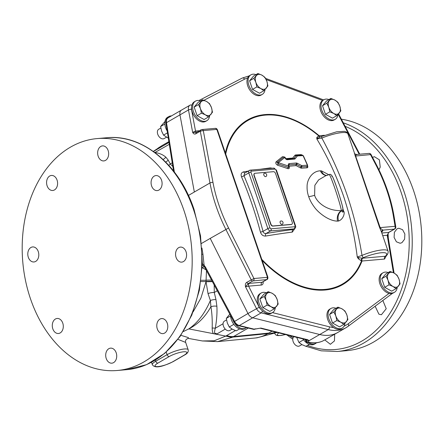 <?xml version="1.0" encoding="UTF-8"?>
<svg xmlns="http://www.w3.org/2000/svg" width="444" height="444" viewBox="0 0 444 444"><rect width="100%" height="100%" fill="white"/><g stroke="black" fill="none" stroke-linecap="round" stroke-linejoin="round"><path stroke-width="0.67" d="M343.279 122.822A116.389 84.743 85.1 0 1 403.885 191.153A116.389 84.743 85.1 0 1 337.24 351.487L346.831 350.66A116.389 84.743 -94.9 0 0 413.475 190.326A116.389 84.743 -94.9 0 0 341.381 119.203M372.522 157.337L374.409 156.699L379.387 159.834L380.236 167.105L378.943 169.769M401.909 242.707L400.144 243.268L396.392 241.791L394.111 237.457L394.377 232.306L397.075 228.793L398.84 228.233L402.586 229.709L404.867 234.044L404.601 239.194L401.909 242.707M334.676 334.249L334.449 340.925L330.369 344.3L324.786 339.899M382.845 300.488L386.225 308.719L381.413 314.741L378.904 314.186L375.136 306.221M201.609 129.637A1.726 1.254 85.1 0 1 202.003 129.509L215.246 128.366C216.217 128.238 216.95 128.749 217.455 129.898L267.837 277.045C268.015 278.477 267.732 279.298 266.988 279.492A2.153 1.399 -120.1 0 1 266.589 279.615L252.764 280.952L248.39 283.483L245.493 286.707L256.482 308.586A6.466 4.196 59.9 0 0 261.205 312.859L252.692 317.787L319.724 334.515A47.419 30.758 59.9 0 0 337.523 332.606L346.043 327.672A47.419 30.758 59.9 0 0 347.957 326.418A2.153 1.637 53.4 0 0 348.074 326.334L392.418 293.373M322.977 340.903A2.153 1.399 -120.1 0 1 322.943 340.925A2.153 1.399 -120.1 0 1 322.86 340.97C318.514 342.896 313.608 343.317 308.147 342.235L309.157 340.631L307.703 339.738L260.928 328.072L254.262 329.182L239.294 325.546C237.351 324.986 235.753 323.576 234.499 321.317L205.6 267.355L204.09 265.223L202.336 263.686M328.449 337.823L322.86 340.97A2.153 1.648 -114.2 0 1 322.744 341.025L322.744 341.025A2.153 2.153 0 0 0 322.943 340.925L323.016 340.881A2.153 1.399 -120.1 0 1 322.932 340.925M322.605 341.081A2.153 1.648 -114.2 0 0 322.744 341.025C318.126 343.057 313.009 343.506 307.398 342.385L307.398 342.385A2.153 1.41 -78.6 0 0 308.147 342.235A2.153 1.399 59.9 0 1 306.349 340.398L306.077 339.671M248.29 328.066L232.151 337.357L217.577 341.619L255.172 338.012C259.579 337.423 263.792 335.975 267.815 333.649L272.072 331.185M386.491 255.461L384.565 259.057A2.153 1.571 -94.9 0 1 385.303 256.249L385.764 256.121M360.883 260.556L361.993 258.164A322.705 71.495 161.1 0 1 362.77 258.192A2.153 1.826 -87.7 0 0 361.655 260.584L360.883 260.556L358.352 258.769L357.248 257.015L362.01 255.394A2.153 0.566 67.5 0 0 363.392 257.631A18.321 4.057 -18.9 0 1 381.979 252.697A18.321 4.057 -18.9 0 1 385.303 256.249L362.77 258.192A2.153 1.571 -94.9 0 0 362.032 261.005A95.099 61.688 -120.1 0 1 262.154 260.45M321.861 136.33A2.153 0.566 67.5 0 0 321.722 136.33A2.153 0.566 67.5 0 0 321.845 138.073L316.816 138.917L318.076 138.034L316.827 137.474L316.816 138.917C327.544 156.749 336.397 175.63 343.362 195.571C350.039 215.484 354.667 235.964 357.248 257.015L359.057 257.742L358.352 258.769M328.81 174.725L321.478 170.89L320.318 170.823C311.682 171.107 306.921 180.386 307.098 186.402C306.965 189.904 307.498 193.307 308.685 196.598C309.757 199.894 311.533 203.241 314.025 206.638C317.91 212.493 328.815 221.151 337.54 221.118L338.633 221.001C343.65 219.208 345.032 212.354 343.728 211.35A190.199 10.678 -108.2 0 0 342.885 208.841M294.888 228.527L292.33 232.107A325.757 72.172 161.1 0 0 265.584 236.064C263.098 236.169 261.383 234.854 260.428 232.107A320.135 233.083 -94.9 0 0 251.887 203.907A320.135 233.083 -94.9 0 0 241.492 176.784C240.609 174.176 241.308 172.533 243.601 171.861A325.757 72.172 -18.9 0 1 248.063 171.129M217.455 129.898A1.726 0.383 161.1 0 0 216.961 129.798L267.338 276.945A0.433 0.278 -120.1 0 1 267.183 277.367L253.94 278.51L246.803 282.312C245.549 283.083 245.116 284.549 245.493 286.707L248.618 286.152A2.153 1.571 85.1 0 1 249.356 283.344L262.049 282.245A2.153 1.399 59.9 0 0 262.448 282.123L262.387 282.156M246.803 282.312A1.726 1.121 -120.1 0 0 248.39 283.483L249.356 283.344M201.509 243.451L210.234 238.4L247.968 313.514L233.899 321.811L205 267.843L205.6 267.355M191.547 107.454A4.312 2.797 59.9 0 0 191.475 109.407A2.153 0.788 169.4 0 0 188.478 109.951L179.959 114.879L194.35 192.013L209.968 182.978A123.932 80.397 59.9 0 0 225.846 229.354L251.176 279.781A1.726 1.121 -120.1 0 0 252.764 280.952M180.669 110.806A6.466 4.196 -120.1 0 1 181.463 110.118L168.171 117.815C166.716 118.681 166.156 120.302 166.483 122.677L179.959 114.879A6.466 4.196 -120.1 0 1 180.669 110.806A6.466 4.196 -120.1 0 1 181.457 110.118A6.466 4.196 -120.1 0 1 181.568 110.062M204.057 266.245A2.153 0.638 -43.2 0 1 203.824 266.172A2.153 0.638 -43.2 0 1 204.09 265.223L202.952 254.295A8.619 1.804 -7.6 0 0 202.275 254.284M202.952 254.295L201.92 248.007M205 267.843L203.824 266.172L202.298 265.062M200.877 281.546L206.01 281.563L206.499 270.13L202.192 267.66M270.152 322.144L252.692 317.787A6.466 4.196 -120.1 0 1 251.343 317.238A6.466 4.196 -120.1 0 1 247.968 313.514L259.207 307.231A4.312 2.797 59.9 0 0 260.989 309.407M306.932 339.582L307.254 339.999L260.134 328.21L255.072 329.093A2.153 1.399 -120.1 0 1 254.262 329.182A2.153 1.376 -76.4 0 1 253.485 329.326L238.517 325.691A2.153 1.376 -76.4 0 0 239.294 325.546L252.697 317.793A6.466 4.196 -120.1 0 1 251.343 317.238M306.909 339.876A2.153 1.388 -76 0 0 307.703 339.738M260.134 328.21A2.153 1.388 -76 0 0 260.928 328.072M307.398 342.385A2.153 2.153 0 0 1 305.799 341.025A2.153 0.527 -20.4 0 1 306.349 340.398L306.854 339.394M235.403 330.552L225.829 336.053L214.191 340.787L202.37 340.953L188.262 338.378C185.958 339.155 185.093 340.509 185.664 342.429L177.972 339.36M277.028 332.423L257.004 337.817L253.735 338.167M161.832 145.715L168.875 141.703M191.836 105.361A2.153 1.637 -117.4 0 0 190.137 105.1A2.153 1.637 -117.4 0 0 190.088 105.128A6.466 4.196 59.9 0 0 189.977 105.189L181.457 110.118A6.466 4.196 -120.1 0 1 181.546 110.068M260.167 169.286A325.757 72.172 -18.9 0 1 270.346 167.904L272.344 168.232M316.827 137.474L318.276 136.103A320.596 71.029 -18.9 0 1 319.042 136.13A2.153 0.788 130.4 0 1 319.142 135.731A2.153 1.571 -94.9 0 0 320.113 136.935M301.593 155.111A1.088 0.833 86.9 0 1 301.099 154.623L302.275 155.073M307.592 165.84C308.008 167.033 307.82 167.693 307.037 167.826A326.129 72.255 -18.9 0 0 301.437 168.176L300.616 167.965A325.99 181.219 4.7 0 0 296.109 165.623A1.088 0.538 117.1 0 1 296.625 164.419A326.684 181.607 4.7 0 1 301.137 166.766A1.088 0.549 -62.2 0 0 300.616 167.965M289.055 166.228A325.807 72.183 -18.9 0 1 296.109 165.623A1.088 0.805 85.5 0 1 296.215 164.319A1.049 0.638 -127 0 1 296.625 164.419A1.088 0.538 117.1 0 0 297.136 163.203A327.383 181.996 4.7 0 1 301.665 165.557L301.687 165.562A327.533 72.566 -18.9 0 1 307.304 165.218L307.326 165.129A328.588 239.238 -94.9 0 0 303.074 155.672L303.008 155.611A326.229 72.278 161.1 0 0 297.38 155.955L296.131 155.616A1.088 0.871 37.8 0 1 294.905 155.272A325.802 56.094 141.4 0 1 292.713 158.075A324.78 71.956 161.1 0 0 285.797 158.663M289.122 166.7A1.088 0.311 156.5 0 0 289.161 166.7C289.61 168.254 289.172 168.909 287.845 168.665A326.545 157.82 -2 0 0 277.711 165.279C275.94 164.286 275.419 163.114 276.135 161.771A324.503 23.993 146.3 0 0 282.462 156.693L284.332 156.965M294.905 155.272L295.504 154.967A324.336 71.856 161.1 0 1 301.099 154.623M385.775 256.11C387.351 255.028 388.145 253.535 388.161 251.648L388.028 251.104A20.474 4.534 -18.9 0 0 362.01 255.394C358.452 233.877 353.463 213.681 347.041 194.805C340.52 175.88 332.123 156.965 321.845 138.073A20.474 4.534 -18.9 0 1 347.863 133.783C348.118 134.155 347.497 131.94 344.333 131.335L336.619 131.807L319.935 136.996L318.276 136.103M357.098 154.545C355.744 154.845 355.261 155.339 355.638 156.022L371.056 154.551A2.153 2.153 0 0 0 368.964 153.408A2.153 1.571 85.1 0 1 370.568 154.734L375.713 164.53A121.778 78.999 -120.1 0 1 393.412 216.217L395.077 226.318A2.153 1.571 85.1 0 1 394.339 229.126L388.661 232.412L387.224 235.287A2.153 0.827 -9.4 0 1 387.934 235.753L387.934 235.753C387.562 234.848 388.772 231.824 389.061 232.29L389.061 232.29A2.153 1.399 59.9 0 1 388.661 232.412L381.834 233.006M395.787 226.79A2.153 0.827 170.6 0 0 395.077 226.318L380.147 227.606C380.158 228.066 381.102 228.904 382.967 230.109L394.339 229.126A2.153 1.399 -120.1 0 0 394.738 229.004A2.153 2.153 0 0 0 395.787 226.79L394.122 216.689A2.153 0.827 170.6 0 0 393.412 216.217M381.524 231.74L381.513 231.785A2.153 2.087 -171.7 0 1 381.513 231.785L381.513 231.785A2.153 2.087 -171.7 0 1 382.967 230.109A22.633 5.012 -18.9 0 1 381.574 232.245M363.392 257.631L361.993 258.164L359.057 257.742M318.076 138.034L320.463 136.869M354.373 153.202L379.592 227.556L381.435 231.846L388.028 251.104M368.964 153.408L356.665 154.468C355.089 154.173 354.356 153.702 354.456 153.041L347.863 133.783M343.728 211.35A4.312 0.577 -18.6 0 1 343.068 211.338M338.633 221.001A8.486 7.398 75.9 0 1 341.619 210.833L341.381 210.639A8.619 6.832 -87.2 0 0 337.54 221.118M342.996 211.239C342.896 211.039 343.9 213.753 341.619 210.833A2.153 2.098 175.7 0 0 342.873 208.763L343.101 211.716M329.232 174.586L325.785 175.719L318.631 179.87L314.851 185.27L314.63 195.266C316.078 201.149 325.713 211.044 341.381 210.639A19.397 1.088 71.8 0 0 335.459 190.11A19.397 1.088 71.8 0 0 329.232 174.586C330.303 173.809 331.485 174.686 332.789 177.217C336.058 183.971 343.456 208.192 342.873 208.763M320.318 170.823A8.619 7.004 -95.1 0 0 326.579 175.458M321.478 170.89A8.486 6.827 -74.1 0 0 326.556 175.43L327.189 175.436M249.783 170.268A2.692 1.743 59.9 0 0 249.284 170.424A2.692 1.743 59.9 0 0 248.795 172.91L267.86 228.593A2.692 1.743 59.9 0 0 270.546 230.913L294.106 228.882A2.692 1.743 59.9 0 0 294.6 228.727L292.99 229.526A2.153 1.432 -97.3 0 0 292.33 232.107M294.661 226.767A1.071 0.694 59.9 0 0 295.055 225.719L275.985 170.035A1.071 0.694 59.9 0 0 274.919 169.109L251.359 171.145A1.071 0.694 59.9 0 0 250.971 172.194L270.035 227.877A1.071 0.694 59.9 0 0 271.101 228.804L294.661 226.767A1.621 1.182 85.1 0 1 294.106 228.882L292.99 229.526A327.9 72.644 161.1 0 0 266.067 233.511A2.153 1.26 -99.5 0 0 265.584 236.064M271.101 228.804A1.621 1.182 85.1 0 1 270.546 230.913L266.067 233.511C264.48 233.649 263.47 232.945 263.031 231.385A2.153 0.344 -14.8 0 1 260.428 232.107M250.971 172.194A1.621 0.361 161.1 0 0 248.795 172.91L243.967 175.702A2.153 0.605 -23.1 0 1 241.492 176.784M270.035 227.877A1.621 0.361 161.1 0 0 267.86 228.593L263.031 231.385A322.244 234.621 85.1 0 0 243.967 175.702L244.627 173.116L250.155 170.146A1.621 1.182 -94.9 0 1 251.359 171.145M244.816 173.005A2.153 1.26 80.5 0 1 243.601 171.861M270.612 168.381A2.153 1.432 82.7 0 1 270.346 167.904M254.512 173.471A2.153 1.399 59.9 0 0 254.395 173.526A2.153 1.399 59.9 0 0 254.001 175.519L270.685 224.237A2.153 1.399 59.9 0 0 272.838 226.101L291.236 224.509A2.153 1.399 59.9 0 0 291.636 224.387A2.153 1.399 59.9 0 0 291.741 224.314M254.229 175.391L270.912 224.109A2.153 1.399 59.9 0 0 273.066 225.968L291.464 224.381A2.153 1.399 59.9 0 0 291.858 224.259A2.153 1.399 59.9 0 0 292.252 222.261L275.574 173.549A2.153 1.399 59.9 0 0 273.421 171.684L255.023 173.277A2.153 1.399 59.9 0 0 254.623 173.399A2.153 1.399 59.9 0 0 254.229 175.391L254.001 175.519M280.647 221.062A1.809 1.177 59.9 0 0 280.175 222.799A1.809 1.177 59.9 0 0 282.445 224.165A1.832 1.832 0 0 0 280.647 221.062M264.308 173.332A1.809 1.177 59.9 0 0 263.836 175.069A1.809 1.177 59.9 0 0 266.106 176.44A1.832 1.832 0 0 0 264.308 173.332M296.287 155.494A1.088 0.816 86.1 0 1 296.265 155.5L296.265 155.5A1.088 0.816 86.1 0 1 295.504 154.967M307.304 165.218L307.17 166.528L307.603 165.212L303.352 155.761L302.242 155.073L296.131 155.616A326.712 56.249 141.4 0 1 293.934 158.425A1.049 0.633 -128.7 0 1 293.778 158.541A1.088 0.805 -94.5 0 0 293.634 158.575M296.131 155.616A1.088 0.871 -142.2 0 1 297.363 155.966L297.363 155.966A327.622 56.41 141.4 0 1 295.16 158.786A2.103 1.265 -128.7 0 1 294.561 159.085A326.651 72.372 161.1 0 0 287.373 159.707A2.103 1.315 -129.6 0 1 285.081 158.025A329.154 239.655 -94.9 0 0 284.87 157.57L284.765 157.498A326.384 24.131 146.3 0 1 278.399 162.604L278.477 162.743A327.977 158.514 -2 0 1 288.656 166.145L288.689 166.073A329.154 239.655 -94.9 0 0 288.489 165.612A2.103 1.332 -127.8 0 1 289.144 163.625A327.184 72.489 -18.9 0 1 296.32 163.009A2.103 1.282 -127 0 1 297.136 163.203M301.687 165.562A1.088 0.816 86.1 0 1 301.565 166.872A326.828 72.411 -18.9 0 1 307.17 166.528A1.088 0.833 -93.1 0 0 307.037 167.826M301.665 165.557L301.137 166.766L301.565 166.872A1.088 0.816 -93.9 0 0 301.437 168.176M288.489 165.612A1.088 0.311 -23.6 0 1 288.828 165.695L288.711 165.135A1.049 0.666 -127.8 0 1 289.055 164.935A1.088 0.783 -95.3 0 0 288.844 165.74M288.656 166.145L288.25 167.405L288.944 167.238L288.828 165.695M278.399 162.604L277.261 162.188L278.094 164.014A327.261 158.169 -2 0 1 288.25 167.405A1.088 0.594 -70.8 0 0 287.845 168.665M278.477 162.743A1.088 0.566 107.7 0 1 278.094 164.014A1.088 0.566 -72.3 0 0 277.711 165.279M285.081 158.025A1.088 0.333 -24.8 0 1 285.42 158.108L285.209 157.653C285.192 157.182 284.698 156.971 283.733 157.021L282.462 156.693M201.027 129.826A1.726 1.121 59.9 0 0 200.705 129.925A1.726 1.121 59.9 0 0 200.305 131.196L203.291 130.569L212.97 182.434A2.153 0.788 169.4 0 0 209.968 182.978L200.305 131.196L195.932 133.727C194.655 134.432 193.567 133.994 192.668 132.412L196.653 132.362M199.328 130.725L195.515 131.052A2.153 1.571 -94.9 0 0 196.598 132.306M196.148 132.534L196.331 132.456A1.726 1.121 59.9 0 0 195.932 133.727M191.475 109.407L195.515 131.052L192.668 132.412L188.478 109.951A6.466 4.196 59.9 0 1 189.977 105.189L190.187 105.078M200.588 100.921A11.311 7.337 59.9 0 0 195.499 101.115L194.389 101.759A11.311 7.337 59.9 0 0 192.33 112.215A11.311 7.337 59.9 0 0 205.722 121.34L206.832 120.696A11.311 7.337 59.9 0 0 209.618 115.812M195.499 101.115A11.311 7.337 59.9 0 0 193.44 111.572A11.311 7.337 59.9 0 0 206.832 120.696M202.536 99.795L198.218 102.292L194.167 107.076L197.119 115.69L204.118 119.519L208.43 117.022L205.411 114.83L201.437 113.192L200.438 108.608L198.485 104.579L202.536 99.795L206.51 101.432L209.529 103.624L211.483 107.653L212.482 112.238L208.43 117.022M197.119 115.69L201.437 113.192M194.167 107.076L198.485 104.579M210.933 114.352A8.086 5.245 -120.1 0 1 205.411 114.83A8.086 5.245 -120.1 0 1 200.438 108.608A8.086 5.245 -120.1 0 1 200.988 101.909A8.086 5.245 -120.1 0 1 206.51 101.432A8.086 5.245 -120.1 0 1 211.483 107.653A8.086 5.245 -120.1 0 1 210.933 114.352M255.999 74.636A11.311 7.337 59.9 0 0 250.91 74.836L249.8 75.48A11.311 7.337 59.9 0 0 247.741 85.936A11.311 7.337 59.9 0 0 261.133 95.06L262.243 94.411A11.311 7.337 59.9 0 0 265.029 89.527M250.91 74.836A11.311 7.337 59.9 0 0 248.851 85.292A11.311 7.337 59.9 0 0 262.243 94.411M257.947 73.51L253.629 76.007L249.578 80.791L252.531 89.41L259.529 93.24L263.841 90.743L260.822 88.55L256.848 86.907L255.849 82.329L253.896 78.294L257.947 73.51L261.921 75.153L264.94 77.339L266.894 81.374L267.893 85.953L263.841 90.743M252.531 89.41L256.848 86.907M249.578 80.791L253.896 78.294M266.345 88.073A8.086 5.245 -120.1 0 1 260.822 88.55A8.086 5.245 -120.1 0 1 255.849 82.329A8.086 5.245 -120.1 0 1 256.399 75.624A8.086 5.245 -120.1 0 1 261.921 75.153A8.086 5.245 -120.1 0 1 266.894 81.374A8.086 5.245 -120.1 0 1 266.345 88.073M328.937 99.561A11.311 7.337 59.9 0 0 323.854 99.756L322.738 100.4A11.311 7.337 59.9 0 0 320.679 110.856A11.311 7.337 59.9 0 0 334.071 119.98L335.187 119.336A11.311 7.337 59.9 0 0 337.973 114.452M323.854 99.756A11.311 7.337 59.9 0 0 321.795 110.212A11.311 7.337 59.9 0 0 335.187 119.336M330.885 98.429L326.568 100.932L322.522 105.716L325.469 114.33L332.467 118.16L336.785 115.662L333.76 113.47L329.787 111.833L328.788 107.248L326.84 103.213L330.885 98.429L334.859 100.072L337.884 102.264L339.832 106.294L340.831 110.878L336.785 115.662M325.469 114.33L329.787 111.833M322.522 105.716L326.84 103.213M339.283 112.992A8.086 5.245 -120.1 0 1 333.76 113.47A8.086 5.245 -120.1 0 1 328.788 107.248A8.086 5.245 -120.1 0 1 329.337 100.549A8.086 5.245 -120.1 0 1 334.859 100.072A8.086 5.245 -120.1 0 1 339.832 106.294A8.086 5.245 -120.1 0 1 339.283 112.992M172.833 166.478L170.274 163.958L168.193 160.073L165.845 157.165C163.037 154.74 159.468 153.197 155.128 152.525A8.619 8.136 -77.8 0 1 154.995 152.664M165.845 157.165A8.619 7.903 -46 0 1 163.07 159.468M168.193 160.073A8.619 7.554 -25.3 0 1 165.712 162.06M172.244 162.815L170.274 163.958A8.619 7.293 -24.7 0 1 168.792 165.334M225.258 329.109L216.944 333.927C215.434 332.889 213.492 334.726 215.29 328.249C216.705 320.374 217.238 313.037 216.888 306.243L215.962 299.589A8.619 5.034 -15.1 0 0 210.389 300.494L208.031 293.617L206.01 281.563A8.619 3.003 -0.4 0 1 212.282 281.441M215.962 299.589L214.28 292.496L214.186 284.993M216.944 333.927L213.964 333.783L232.151 337.357M188.206 338.378L188.389 337.606L180.886 335.325M223.066 323.748L215.29 328.249A8.619 6.704 7.8 0 0 212.171 328.088C212.276 331.707 212.876 333.611 213.964 333.783L188.8 328.899C197.624 322.86 204.823 313.392 210.389 300.494L210.917 306.704C205.289 316.894 197.919 324.292 188.8 328.899L183.361 331.546M217.577 341.619L202.37 340.953M153.302 151.426L160.878 146.337L153.43 151.515M153.452 151.532L154.307 150.971L153.507 151.571M169.292 144.322L154.839 152.542M217.271 290.759L214.28 292.496A8.619 4.595 -15.2 0 0 208.031 293.617M212.171 328.088C212.432 320.318 212.016 313.187 210.917 306.704A8.619 5.8 -4.7 0 1 216.888 306.243M158.963 190.043A7.542 5.495 -94.9 0 0 161.877 181.385A7.542 5.495 -94.9 0 0 155.933 175.569A7.542 5.495 -94.9 0 0 154.201 176.124A7.542 5.495 -94.9 0 0 151.293 184.782A7.542 5.495 -94.9 0 0 157.232 190.598A7.542 5.495 -94.9 0 0 158.963 190.043M183.844 210.156A116.389 84.743 -94.9 0 0 97.169 138.578A116.389 84.743 -94.9 0 0 30.525 298.912A116.389 84.743 -94.9 0 0 117.199 370.49A116.389 84.743 -94.9 0 0 183.844 210.156M179.243 261.566A7.542 5.495 -94.9 0 0 181.724 262.127A7.542 5.495 -94.9 0 0 186.552 255.855A7.542 5.495 -94.9 0 0 182.9 247.658A7.542 5.495 -94.9 0 0 180.425 247.097A7.542 5.495 -94.9 0 0 175.596 253.374A7.542 5.495 -94.9 0 0 179.243 261.566M157.315 328.971A7.542 5.495 -94.9 0 0 162.931 333.611A7.542 5.495 -94.9 0 0 167.249 323.221A7.542 5.495 -94.9 0 0 161.633 318.581A7.542 5.495 -94.9 0 0 157.315 328.971M106.016 352.769A7.542 5.495 -94.9 0 0 111.866 363.175A7.542 5.495 -94.9 0 0 116.411 358.547A7.542 5.495 -94.9 0 0 110.567 348.14A7.542 5.495 -94.9 0 0 106.016 352.769M55.406 319.025A7.542 5.495 -94.9 0 0 52.497 327.678A7.542 5.495 -94.9 0 0 58.436 333.5A7.542 5.495 -94.9 0 0 60.173 332.939A7.542 5.495 -94.9 0 0 63.081 324.286A7.542 5.495 -94.9 0 0 57.137 318.465A7.542 5.495 -94.9 0 0 55.406 319.025M35.126 247.497A7.542 5.495 -94.9 0 0 32.651 246.936A7.542 5.495 -94.9 0 0 27.822 253.213A7.542 5.495 -94.9 0 0 31.469 261.405A7.542 5.495 -94.9 0 0 33.949 261.966A7.542 5.495 -94.9 0 0 38.772 255.694A7.542 5.495 -94.9 0 0 35.126 247.497M57.06 180.092A7.542 5.495 -94.9 0 0 51.443 175.452A7.542 5.495 -94.9 0 0 47.12 185.847A7.542 5.495 -94.9 0 0 52.742 190.487A7.542 5.495 -94.9 0 0 57.06 180.092M108.353 156.294A7.542 5.495 -94.9 0 0 102.508 145.893A7.542 5.495 -94.9 0 0 97.958 150.522A7.542 5.495 -94.9 0 0 103.807 160.922A7.542 5.495 -94.9 0 0 108.353 156.294M171.451 115.912A11.311 7.337 59.9 0 0 168.787 116.578A11.311 7.337 59.9 0 0 166.378 119.708M165.989 123.637A11.311 7.337 59.9 0 0 166.284 125.474M168.787 116.578L167.677 117.222A11.311 7.337 59.9 0 0 165.618 127.678A11.311 7.337 59.9 0 0 167.166 130.98M164.974 121.534L160.606 126.501L161.605 131.085L163.559 135.12L168.304 138.134M164.857 124.043L160.606 126.501M167.466 132.856L163.559 135.12M166.445 137.235L164.119 138.578A5.389 3.497 -120.1 0 1 163.12 138.889A5.389 3.497 -120.1 0 1 158.031 134.959A5.389 3.497 -120.1 0 1 158.719 129.254L160.833 128.027M232.578 319.341A11.311 7.337 59.9 0 0 245.821 328.044A11.311 7.337 59.9 0 0 246.442 327.617M230.536 315.529A11.311 7.337 59.9 0 0 231.313 319.569A11.311 7.337 59.9 0 0 244.705 328.688L245.821 328.044M230.558 315.928L226.307 318.392L227.306 322.971L229.254 327.006L232.279 329.198L236.252 330.836L239.621 328.887M229.803 314.158L226.307 318.392M233.86 324.342L229.254 327.006M232.14 329.121L229.814 330.464A5.389 3.497 -120.1 0 1 228.815 330.774A5.389 3.497 -120.1 0 1 223.726 326.851A5.389 3.497 -120.1 0 1 224.414 321.14L226.529 319.913M266.283 292.807A11.311 7.337 59.9 0 0 261.2 293.001L260.084 293.645A11.311 7.337 59.9 0 0 258.025 304.107A11.311 7.337 59.9 0 0 271.417 313.225L272.533 312.582A11.311 7.337 59.9 0 0 275.313 307.698M261.2 293.001A11.311 7.337 59.9 0 0 259.141 303.457A11.311 7.337 59.9 0 0 272.533 312.582M268.232 291.68L263.914 294.178L259.868 298.962L262.815 307.575L269.813 311.405L274.131 308.907L271.106 306.715L267.133 305.078L266.134 300.494L264.186 296.464L268.232 291.68L272.205 293.318L275.23 295.51L277.178 299.539L278.177 304.123L274.131 308.907M262.815 307.575L267.133 305.078M259.868 298.962L264.186 296.464M276.629 306.243A8.086 5.245 -120.1 0 1 271.106 306.715A8.086 5.245 -120.1 0 1 266.134 300.494A8.086 5.245 -120.1 0 1 266.683 293.795A8.086 5.245 -120.1 0 1 272.205 293.318A8.086 5.245 -120.1 0 1 277.178 299.539A8.086 5.245 -120.1 0 1 276.629 306.243M335.991 308.28A11.311 7.337 59.9 0 0 330.908 308.48L329.792 309.124A11.311 7.337 59.9 0 0 327.733 319.58A11.311 7.337 59.9 0 0 341.125 328.704L342.241 328.061A11.311 7.337 59.9 0 0 345.021 323.171M330.908 308.48A11.311 7.337 59.9 0 0 328.849 318.936A11.311 7.337 59.9 0 0 342.241 328.061M337.94 307.154L333.622 309.651L329.576 314.441L332.523 323.054L339.521 326.884L343.839 324.386L340.814 322.194L336.841 320.557L335.842 315.973L333.894 311.938L337.94 307.154L341.913 308.796L344.938 310.983L346.886 315.018L347.885 319.602L343.839 324.386M332.523 323.054L336.841 320.557M329.576 314.441L333.894 311.938M346.337 321.717A8.086 5.245 -120.1 0 1 340.814 322.194A8.086 5.245 -120.1 0 1 335.842 315.973A8.086 5.245 -120.1 0 1 336.391 309.274A8.086 5.245 -120.1 0 1 341.913 308.796A8.086 5.245 -120.1 0 1 346.886 315.018A8.086 5.245 -120.1 0 1 346.337 321.717M388.167 272.555A11.311 7.337 59.9 0 0 383.083 272.755L381.968 273.399A11.311 7.337 59.9 0 0 379.909 283.855A11.311 7.337 59.9 0 0 393.301 292.973L394.416 292.33A11.311 7.337 59.9 0 0 397.202 287.446M383.083 272.755A11.311 7.337 59.9 0 0 381.024 283.211A11.311 7.337 59.9 0 0 394.416 292.33M390.115 271.428L385.797 273.926L381.751 278.71L384.698 287.324L391.697 291.159L396.015 288.656L392.99 286.469L389.016 284.826L388.017 280.242L386.069 276.212L390.115 271.428L394.089 273.066L397.114 275.258L399.062 279.293L400.061 283.871L396.015 288.656M384.698 287.324L389.016 284.826M381.751 278.71L386.069 276.212M398.518 285.991A8.086 5.245 -120.1 0 1 392.99 286.469A8.086 5.245 -120.1 0 1 388.017 280.242A8.086 5.245 -120.1 0 1 388.567 273.543A8.086 5.245 -120.1 0 1 394.089 273.066A8.086 5.245 -120.1 0 1 399.062 279.293A8.086 5.245 -120.1 0 1 398.518 285.991M304.823 339.355A11.311 7.337 59.9 0 0 305.472 340.137M308.153 342.529A11.311 7.337 59.9 0 0 315.529 343.523A11.311 7.337 59.9 0 0 316.505 342.774M302.908 338.877A11.311 7.337 59.9 0 0 314.413 344.167L315.529 343.523M303.568 339.815L298.962 342.479L301.987 344.672L305.96 346.309L309.329 344.361M296.67 337.323L298.962 342.479M301.848 344.594L299.522 345.943A5.389 3.497 -120.1 0 1 298.523 346.248A5.389 3.497 -120.1 0 1 293.467 342.396A5.389 3.497 -120.1 0 1 294.039 336.669M345.127 126.329A114.269 83.2 85.1 0 1 401.021 192.086A114.269 83.2 85.1 0 1 391.075 311.499A114.269 83.2 85.1 0 1 307.503 345.421M293.029 337.962A114.269 83.2 85.1 0 1 289.549 335.547M388.095 233.777A86.064 62.66 85.1 0 1 388.256 237.707M319.719 334.515L309.157 340.631A2.153 1.954 -24.9 0 1 307.165 339.954M323.093 340.837A2.153 1.399 -120.1 0 1 323.016 340.881L337.107 332.839M268.814 333.072L233.611 336.563A25.863 16.778 -120.1 0 1 226.784 335.542M261.782 259.357A94.478 61.289 -120.1 0 0 361.655 260.584A2.153 1.454 -158.8 0 0 362.032 261.005L384.565 259.057M382.745 235.67L387.224 235.287L393.395 272.71M344.133 326.101A45.26 29.36 59.9 0 0 348.207 323.787L389.049 293.429M272.483 312.609L329.393 326.812A45.26 29.36 59.9 0 0 333.5 327.533M263.126 281.735A4.312 2.797 59.9 0 1 261.311 285.059L248.618 286.152L259.207 307.231M261.311 285.059A2.153 1.571 85.1 0 1 262.049 282.245L266.589 279.615A1.726 1.254 -94.9 0 0 267.183 277.367M210.228 238.389L228.571 228L253.94 278.51A1.726 1.254 -94.9 0 1 253.352 280.758M188.428 195.443L194.35 192.013M168.06 117.876C165.09 120.213 165.917 123.16 165.939 123.293L165.939 123.293A2.153 0.738 170.9 0 1 166.483 122.677L174.37 172.056M204.623 267.205A2.153 0.35 -33.1 0 1 205.128 266.555M204.074 266.461A2.153 1.032 -59.7 0 0 202.647 267.926L202.175 267.948M262.354 310.872A2.153 1.388 104 0 1 261.205 312.859L328.244 329.587A47.419 30.758 59.9 0 0 346.043 327.672L348.074 326.334A2.153 1.637 53.4 0 0 348.207 323.787M319.724 334.515L328.244 329.587A2.153 1.388 104 0 0 329.393 326.812M255.583 328.799A2.153 1.399 -120.1 0 1 254.773 328.887M308.225 342.191A2.153 1.399 59.9 0 1 306.427 340.354L306.199 339.699M276.162 332.206A104.534 67.81 59.9 0 1 267.815 333.649L232.567 337.14A25.863 15.829 -117.4 0 1 226.09 335.919M158.114 148.085L161.988 145.621A25.863 15.59 59.6 0 0 161.133 146.187M161.988 145.621L162.787 145.16A25.863 16.778 59.9 0 0 161.816 145.787M247.663 77.916A45.26 29.36 59.9 0 0 244.605 79.176A2.153 1.637 -117.4 0 0 242.196 78.088A2.153 1.637 -117.4 0 0 242.147 78.116L198.984 100.511M225.369 153.008A95.099 61.688 -120.1 0 1 319.142 135.731L324.409 135.276M244.605 79.176L203.946 100.277M322.61 100.477L266.15 79.537M359.207 154.251L338.184 114.225M225.724 154.046A94.478 61.289 -120.1 0 1 319.042 136.13A2.153 1.826 -87.7 0 0 320.007 136.968M371.056 154.551L376.201 164.347L375.713 164.53M355.083 155.972A2.153 0.477 161.1 0 0 355.638 156.022L380.147 227.606A2.153 0.477 161.1 0 1 379.592 227.556M308.685 196.598A8.619 1.909 161.1 0 0 314.63 195.266M331.879 176.44A17.244 0.966 71.8 0 1 337.029 188.417A17.244 0.966 71.8 0 1 342.774 208.253M275.985 170.035A1.621 0.361 -18.9 0 1 276.451 170.124L273.715 168.115L250.155 170.146M295.055 225.719A1.621 0.361 -18.9 0 1 295.521 225.813L276.451 170.124M274.919 169.109A1.621 1.182 -94.9 0 0 273.715 168.115M303.008 155.611L302.053 155.117M303.074 155.672L303.224 156.055M307.326 165.129L307.464 165.484M296.32 163.009A1.088 0.805 85.5 0 1 296.215 164.319A326.495 72.333 -18.9 0 0 289.055 164.935A1.088 0.783 84.7 0 0 289.144 163.625M288.689 166.073A1.088 0.311 -23.5 0 1 289.027 166.156M284.765 157.498L283.611 157.093A325.446 24.065 146.3 0 1 277.261 162.188A1.088 0.816 51.4 0 1 276.135 161.771M284.87 157.57L285.115 157.903M287.373 159.707A1.088 0.783 -95.3 0 0 286.619 159.157L285.42 158.108M293.245 158.586A1.088 0.805 85.5 0 1 292.713 158.075A1.088 0.86 38.3 0 0 293.934 158.425A1.088 0.86 -141.7 0 1 295.16 158.786M294.561 159.085A1.088 0.805 -94.5 0 0 293.795 158.541L286.619 159.157M267.837 277.045A1.726 0.383 161.1 0 0 267.338 276.945M212.97 182.434A121.778 78.999 59.9 0 0 228.571 228M196.331 132.456L202.003 129.509A1.726 1.254 85.1 0 1 203.291 130.569L216.528 129.426A0.433 0.278 -120.1 0 1 216.961 129.798M215.246 128.366A1.726 1.254 85.1 0 1 216.528 129.426M193.062 311.977L200.927 298.074L205.994 281.796M212.382 281.618L206.016 281.735M211.616 280.192A8.619 2.825 0.7 0 0 205.966 280.286L201.049 280.292M168.998 142.469L154.307 150.971M157.892 363.103A10.778 2.387 161.1 0 0 158.153 366.578A10.778 2.387 161.1 0 0 172.611 361.832L183.966 355.261A10.778 2.387 161.1 0 0 183.705 351.787A10.778 2.387 161.1 0 0 169.247 356.532L157.892 363.103A2.153 1.399 -120.1 0 1 155.739 361.244L155.356 360.117M183.966 355.261A2.153 1.399 59.9 0 0 184.365 355.139C187.401 353.618 188.667 351.815 188.162 349.717A12.932 2.864 161.1 0 0 180.086 349.722A12.932 2.864 161.1 0 0 167.094 354.667L155.739 361.244A12.932 2.864 161.1 0 0 152.336 364.668L151.521 362.298M172.611 361.832A2.153 1.399 59.9 0 0 173.01 361.71L184.365 355.139M169.247 356.532A2.153 1.399 -120.1 0 1 167.094 354.667L166.206 352.075M126.795 369.663L146.62 364.641L164.713 353.369L180.059 336.519L191.825 315.062L199.389 290.198L202.342 263.309L200.533 235.886L194.056 209.451C179.221 164.485 142.507 133.999 106.765 137.745A116.389 84.743 85.1 0 1 193.44 209.329A116.389 84.743 85.1 0 1 126.795 369.663L117.199 370.49M278.804 332.867A10.778 2.387 161.1 0 0 285.364 334.504M274.642 333.533L274.603 333.416A12.932 2.864 161.1 0 0 274.642 333.533L276.096 335.153L277.822 335.614L281.429 335.42L285.475 334.532M286.796 334.859L292.774 339.238M305.372 346.12L321.19 350.821L337.24 351.487M296.62 164.119L296.176 164.374M305.799 341.025L305.217 339.455M238.517 325.691C236.547 325.119 235.004 323.826 233.899 321.811M253.485 329.326A2.153 2.153 0 0 0 255.072 329.093M277.062 332.434L257.004 337.817M249.256 75.846L242.196 78.088L198.979 100.511M359.768 154.201L338.556 113.825M323.609 99.894L265.545 78.366M376.201 164.347C385.181 181.518 391.153 198.968 394.122 216.689M394.738 229.004L389.061 232.29M394.083 273.066L387.934 235.753M381.507 232.084L381.513 231.785M294.6 228.727C295.665 227.728 295.97 226.756 295.521 225.813M296.62 155.422L296.265 155.5M266.988 279.492L262.448 282.123M165.939 123.293L173.554 171.001M168.864 141.636L162.787 145.16M152.336 364.668C155.539 369.769 166.261 364.785 173.01 361.71M188.162 349.717L185.664 342.429M106.765 137.745L97.169 138.578"/></g></svg>
